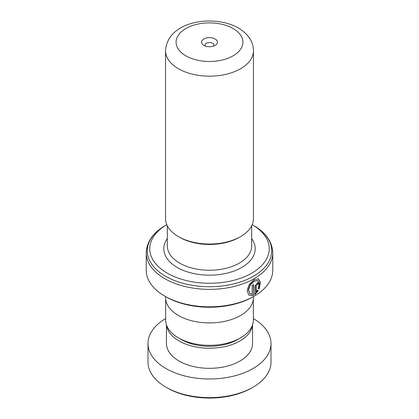 <?xml version="1.0" encoding="UTF-8"?>
<svg xmlns="http://www.w3.org/2000/svg" width="419" height="419" viewBox="0 0 419 419"><rect width="100%" height="100%" fill="white"/><g stroke="black" fill="none" stroke-linecap="round" stroke-linejoin="round"><path stroke-width="0.63" d="M253.359 298.993L253.359 320.001A43.859 25.323 180 0 1 240.511 337.903L237.583 339.594A39.711 22.93 180 0 1 181.422 339.6L178.489 337.903A43.859 25.323 180 0 1 165.641 320.001L165.641 298.993M240.511 337.903A43.859 25.323 180 0 1 178.489 337.903L181.417 339.594A39.711 22.93 180 0 1 181.417 339.594M240.585 236.599L239.343 237.311A42.204 24.365 180 0 1 179.657 237.316L178.415 236.599A43.958 25.381 0 0 0 240.585 236.599A43.958 25.381 0 0 0 253.458 218.65L253.458 50.788A43.958 25.381 180 0 1 226.323 74.236A43.958 25.381 180 0 1 178.415 68.732A43.958 25.381 180 0 1 165.542 50.788L165.542 218.65A43.958 25.381 0 0 0 178.415 236.599L179.657 237.311A42.204 24.365 180 0 1 179.657 237.311M215.094 38.951A7.909 4.567 0 0 0 203.906 38.951A7.909 4.567 0 0 0 203.906 45.404L203.906 45.404A7.909 4.567 0 0 0 215.094 45.404A7.909 4.567 0 0 0 215.094 38.951M213.481 46.121A4.394 2.535 0 0 0 213.894 45.048A4.394 2.535 0 0 0 212.606 43.257A4.394 2.535 0 0 0 207.819 42.707A4.394 2.535 0 0 0 205.106 45.048A4.394 2.535 0 0 0 205.519 46.121M167.254 273.167A59.744 34.494 0 0 0 251.51 273.303A59.744 34.494 0 0 0 252.212 224.663L253.5 225.401A62.227 35.929 0 0 0 253.5 225.401A62.227 35.929 0 0 1 253.5 276.215A62.227 35.929 0 0 1 165.5 276.21A62.227 35.929 0 0 1 165.495 225.406L166.788 224.657A59.744 34.494 0 0 0 167.254 273.167M254.228 296.123L252.987 296.841A61.499 35.505 180 0 1 166.013 296.841L164.772 296.123A63.259 36.521 0 0 0 254.228 296.123A63.259 36.521 0 0 0 272.759 270.302L272.759 252.835A63.259 36.521 180 0 1 233.708 286.58A63.259 36.521 180 0 1 164.772 278.661A63.259 36.521 180 0 1 146.241 252.835L146.241 270.302A63.259 36.521 0 0 0 164.772 296.123L166.013 296.841M253.553 295.405L253.553 284.595A63.259 36.521 180 0 1 252.175 285.344L252.175 294.19L249.965 293.583L248.561 289.896L250.363 284.889L254.186 281.139L257.732 280.578L259.251 283.548L258.261 288.55L259.11 289.047L260.398 282.61L258.518 278.85L254.108 279.635L249.289 284.349L247.048 290.592L248.917 295.165L253.553 295.405L253.312 284.731M256.198 291.87L256.198 285.349C256.622 284.077 257.041 283.804 257.455 284.527A63.259 36.521 180 0 0 258.67 283.689L258.088 282.385L254.899 286.146L254.899 294.63L258.266 290.744L257.397 290.236L256.198 291.87L255.936 291.729L255.936 285.213L256.198 285.349M257.109 284.066L257.455 284.527M253.427 296.589L253.427 297.558A43.927 25.36 180 0 1 226.312 320.991A43.927 25.36 180 0 1 178.436 315.491A43.927 25.36 180 0 1 165.573 297.558L165.573 296.589M255.936 285.213C256.36 283.941 256.779 283.668 257.187 284.396M257.402 284.25A62.908 36.317 180 0 0 258.397 283.558L258.67 283.689M258.397 283.558L257.947 282.333M254.642 294.489L257.999 290.613L258.266 290.744M257.999 290.613L257.13 290.105M258.848 288.89L260.12 282.589L258.376 278.787M248.818 295.086L253.312 295.259M249.855 293.504L248.347 289.749L250.127 284.747L253.924 281.002L257.591 280.515M252.987 387.229L251.746 387.947A59.744 34.494 180 0 1 167.254 387.947L166.013 387.229A61.499 35.505 0 0 0 252.987 387.229A61.499 35.505 0 0 0 270.999 362.121L270.999 343.47A61.499 35.505 0 0 0 253.6 318.723A61.499 35.505 0 0 0 253.359 318.581M165.641 318.581A61.499 35.505 0 0 0 148.001 343.47L148.001 362.121A61.499 35.505 0 0 0 165.4 386.873A61.499 35.505 0 0 0 166.013 387.229M166.558 325.149A43.052 24.857 0 0 0 178.63 340.71A43.052 24.857 0 0 0 224.265 346.733A43.052 24.857 0 0 0 252.442 325.149M166.448 324.84L166.448 343.47A43.052 24.857 0 0 0 178.63 360.796A43.052 24.857 0 0 0 225.694 366.499A43.052 24.857 0 0 0 252.552 343.47L252.552 324.84M148.001 343.47A61.499 35.505 0 0 0 165.4 368.217A61.499 35.505 0 0 0 232.629 376.372A61.499 35.505 0 0 0 270.999 343.47M251.672 225.815L251.672 245.911A42.172 24.349 180 0 1 225.637 268.406A42.172 24.349 180 0 1 179.678 263.127A42.172 24.349 180 0 1 167.328 245.911L167.328 225.815M185.868 55.821A33.415 19.295 0 0 0 233.132 55.821A33.415 19.295 0 0 0 233.132 28.534A33.415 19.295 0 0 0 185.868 28.534A33.415 19.295 0 0 0 185.868 55.821M251.672 238.636A45.687 26.376 180 0 1 234.923 270.695A45.687 26.376 180 0 1 177.195 267.432A45.687 26.376 180 0 1 167.328 238.636M253.458 50.788C253.364 41.706 248.347 34.117 238.401 28.015C213.842 13.906 167.244 20.819 165.542 50.788M272.759 252.835C272.313 241.784 265.897 232.639 253.505 225.406L252.212 224.657M146.241 252.835C146.687 241.784 153.103 232.639 165.495 225.406M257.455 280.442L257.732 280.578"/></g></svg>
